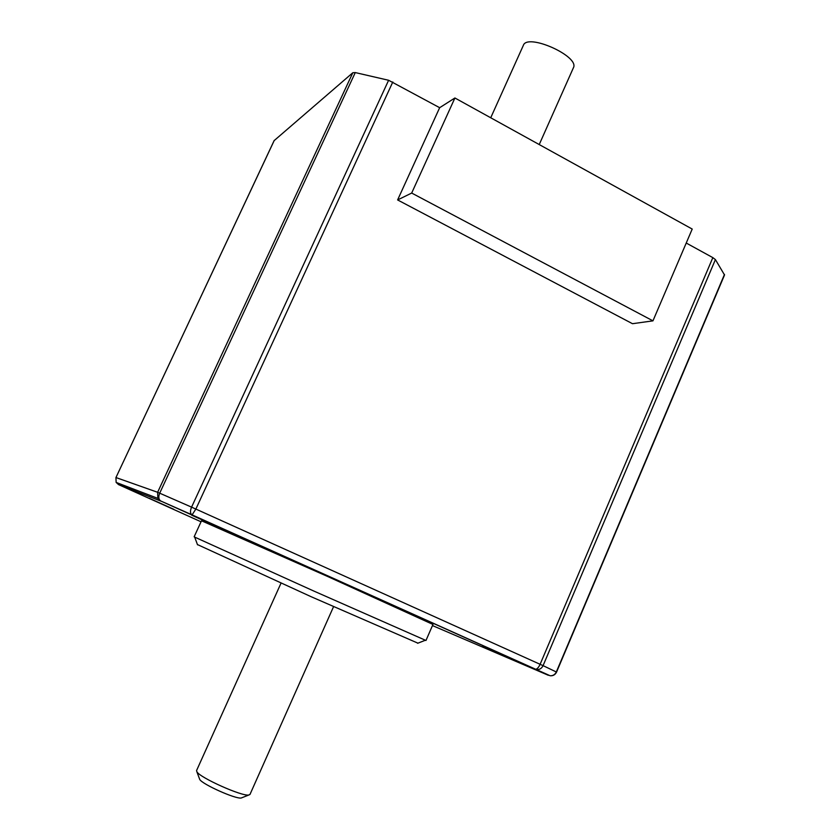 <?xml version="1.0" encoding="UTF-8"?>
<svg xmlns="http://www.w3.org/2000/svg" width="840" height="840" viewBox="0 0 840 840"><rect width="100%" height="100%" fill="white"/><g stroke="black" fill="none" stroke-linecap="round" stroke-linejoin="round"><path stroke-width="1.26" d="M482.811 646.023L510.237 658.308L482.811 646.023M221.329 528.496L191.751 515.225L221.329 528.496M173.796 509.281L149.278 498.278L173.796 509.281M203.228 521.535L327.978 576.639L432.957 624.456L425.975 640.49L313.95 591.108L194.68 537.106L194.145 536.792L201.453 520.894L203.228 521.535M686.238 243.033L712.835 257.628L540.12 664.283C538.598 667.538 537.065 669.197 535.51 669.26L536.487 669.564C539.427 669.848 541.622 668.546 543.071 665.637L191.572 507.14C190.134 510.636 190.145 513.135 191.583 514.637L550.179 675.77C553.119 675.958 555.25 674.73 556.553 672.105L556.311 671.969C555.03 674.594 552.982 675.864 550.179 675.77L550.126 675.749M712.835 257.628L715.407 259.591L724.532 274.985L556.553 672.105M652.953 320.849L632.489 323.705L397.614 199.941L439.656 107.698L454.913 97.986L692.212 229.058L652.953 320.849L411.684 193.053L454.913 97.986M274.176 140.595L352.81 72.744L355.278 72.576L388.616 80.273L439.656 107.698M397.614 199.941L411.684 193.053M135.555 491.243L135.272 489.741M201.043 521.787L118.566 484.617L116.141 482.412L115.962 477.54L274.302 140.333M388.616 80.273L191.572 507.14L157.626 492.282L157.857 498.382L160.871 501.123L118.566 484.617L116.603 482.591M490.728 117.768L523.331 45.413C527.216 32.75 580.03 56.374 573.395 67.798L539.227 144.564M417.921 643.167L311.189 596.736L197.442 544.562M333.543 606.7L249.974 794.462L248.787 795.018C242.067 796.562 200.035 777.756 196.896 771.803L196.56 770.564L281.001 583.191M242.13 797.643L241.216 798C235.715 799.26 202.293 784.308 199.721 779.436L199.406 778.575M199.721 779.436L196.886 771.803M355.278 72.576L159.705 493.164C158.329 496.577 158.55 499.139 160.367 500.829L535.51 669.26L548.363 675.297L432.464 625.579M715.407 259.591L543.071 665.637L556.311 671.969L724.479 274.428M352.81 72.744L157.626 492.282L115.93 477.54L116.141 482.412L157.857 498.382L160.367 500.829L192.087 514.868L195.867 509.05L392.805 81.984M274.207 140.448L115.952 477.55M197.536 544.824L194.68 537.106M417.638 643.283L425.303 640.269M241.216 798L248.787 795.018"/></g></svg>
